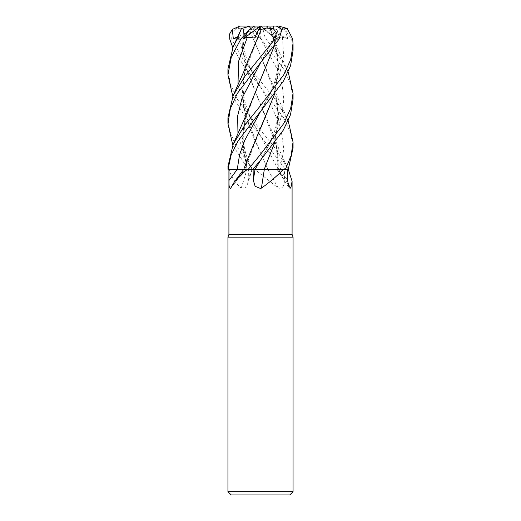 <?xml version="1.0" encoding="UTF-8"?>
<svg xmlns="http://www.w3.org/2000/svg" width="521" height="521" viewBox="0 0 521 521"><rect width="100%" height="100%" fill="white"/><g stroke="black" fill="none" stroke-linecap="round" stroke-linejoin="round"><path stroke-width="0.39" stroke-dasharray="2.6 1.95" d="M259.171 169.299L261.451 169.292M261.991 169.292L263.815 169.299M230.764 188.12A551.062 475.653 -59.5 0 0 244.831 169.325L288.263 169.325L284.531 169.325L284.381 180.344C284.388 186.264 282.362 188.856 278.305 188.12L254.769 169.325L248.426 169.325L252.034 169.299C248.029 160.781 245.554 153.903 244.603 148.667C242.955 140.26 242.135 132.848 244.942 119.954L242.493 144.792L247.078 169.325L229.188 169.325C230.569 175.909 234.574 182.174 241.19 188.12L245.059 187.938L247.612 184.011L248.217 180.344L248.426 169.325L248.035 169.325L232.796 145.138M243.646 29.176L242.447 47.899L245.502 66.577L276.058 144.389L278.501 169.299L277.094 169.292L288.263 169.325M237.426 37.486L243.118 38.026L243.574 29.196L242.525 47.847L245.515 66.369L260.37 103.939L273.167 134.112L277.602 151.702L278.429 169.299L288.139 169.325L254.769 169.325M292.086 234.45L228.914 234.45M293.062 237.133L227.938 237.133M293.062 491.694L227.938 491.694M289.806 494.95L231.194 494.95M287.826 183.705A551.062 525.682 -31.2 0 1 278.546 169.325L278.637 169.325M278.546 169.325L288.139 169.325L285.261 169.325L260.5 135.799L244.642 116.079L232.796 96.365M276.058 144.389C278.09 153.272 278.435 161.569 277.094 169.292L278.501 169.325M278.305 188.12A551.062 243.939 73.4 0 1 267.807 169.325L284.531 169.325M267.807 169.325L265.111 169.325L267.937 169.325L260.37 152.699L267.937 169.325M227.938 117.792L229.683 130.595L234.795 143.496L252.672 169.325L285.234 169.325L267.774 169.325M241.19 188.12A551.062 374.925 69.5 0 0 246.967 169.325L248.426 169.325M246.967 169.325L228.914 169.325L244.837 169.325L230.653 188.27M229.188 169.325L247.019 169.325M237.967 133.819L242.936 151.559L251.513 169.305L247.006 169.299L251.526 169.325L246.856 169.325M243.776 169.325L244.733 169.325M248.224 169.325L252.906 169.325M227.938 69.026L230.282 83.848L237.153 98.983L260.5 130.035L276.026 149.299L287.813 168.602L288.139 169.325L278.579 169.325M247.84 109.775L242.33 139.537L247.006 169.299L227.938 169.325M255.238 169.305L259.139 169.299M247.84 158.527L244.87 169.299L243.776 169.305L244.798 169.325L244.942 168.719L244.811 169.299L237.257 169.305M293.062 99.237L290.705 84.369L283.88 69.352L254.066 29.417L254.43 26.05L260.5 26.05L257.354 26.05L251.838 29.508L249.162 29.196L273.167 85.34L278.644 114.066L274.652 142.787M293.062 50.459L291.662 39.075L284.7 29.417L287.898 38.782L282.46 37.252L274.912 38.026L272.157 29.508L263.743 26.05L258.833 26.05L264.342 28.492L263.079 32.517L265.997 39.075L278.338 54.979L288.204 71.963M257.354 26.05L241.47 26.05L236.143 28.492L232.119 32.517L231.676 39.075L243.561 60.039L275.876 100.306L288.204 120.709M293.062 148.029L290.679 133.076L283.73 117.857L260.5 87.046L244.59 67.222L232.796 47.567M243.496 29.215L241.308 28.87M288.139 169.325L285.261 169.325M277.901 29.176L281.828 29.274M278.045 29.215L274.652 45.242M227.938 166.583L228.022 169.325M281.894 29.417L277.1 38.782L273.499 36.757L274.215 38.026L276.364 29.508L277.967 29.196L274.554 45.373M260.63 79.583L244.942 119.954M254.066 29.417L260.832 38.782L259.797 37.206L255.694 38.026L251.838 29.508M264.232 169.299L261.627 169.292M274.554 142.917L278.553 119.276L276.058 95.623L260.37 55.187L249.116 29.215L235.792 28.434M272.151 29.508L270.412 29.196L276.058 46.825L278.559 70.289L274.554 94.158M260.493 128.661L244.942 168.719M270.366 29.176L264.342 28.492M270.464 29.215L273.16 36.587L278.65 65.307L274.652 94.027M261.054 29.892L244.942 71.208L242.395 92.002L244.909 112.764L260.37 152.699L250.243 129.775L243.626 106.851L242.708 83.933L247.84 61.009M243.496 29.508L255.31 26.05L250.406 26.05M276.364 29.508L265.651 26.05L260.5 26.05L255.694 38.026M284.7 29.417L276.286 26.05L260.5 26.05L274.912 38.026M278.501 26.05L276.286 26.05M287.892 38.782L260.5 26.05L263.743 26.05M260.402 26.122L254.567 38.026M260.441 26.05L274.215 38.026M252.672 169.325L248.035 169.325M260.832 38.782L260.5 26.05L255.31 26.05M277.1 38.782L260.5 26.05L243.118 38.026M276.325 26.05L260.5 26.05L237.791 36.685M280.37 169.325A549.557 524.25 -31.2 0 0 287.54 180.344M278.234 169.325A549.557 243.274 73.4 0 0 284.381 180.344M251.591 169.325A549.557 373.902 69.5 0 1 248.217 180.344M238.123 37.252L246.433 62.038L272.144 107.443L280.773 128.068L283.821 148.687L280.415 169.325M237.967 85.047L246.192 110.315L260.318 135.584L278.201 169.325M265.997 39.075L261.145 39.075M292.724 39.075L291.662 39.075M252.724 169.325L248.048 169.325M260.318 86.825L260.318 86.825C256.091 80.208 252.047 72.263 248.185 62.989C243.763 51.781 242.258 40.514 243.685 29.196M274.749 37.252L260.689 62.468M259.823 37.252L276.872 68.564L281.985 83.803L283.821 99.042L282.115 114.288L277.126 129.527L260.682 160.019L267.058 148.732L274.502 131.338C276.254 126.095 277.341 120.403 277.778 114.268C278.24 109.312 277.667 103.099 276.058 95.623M282.46 37.252L283.613 55.754L279.621 74.256L260.689 111.253C267.052 101.015 271.819 90.921 274.99 80.983C278.448 69.143 278.807 57.759 276.058 46.825M260.318 135.584L253.297 123.093C250.679 118.189 248.315 112.497 246.205 106.017C243.001 95.701 241.848 83.282 244.942 71.208M231.676 39.075L229.735 39.075M260.5 169.26L227.97 169.325L260.5 169.26M277.016 169.325L289.24 188.009M252.125 169.325L247.612 184.011M273.167 134.112L278.846 148.824L287.813 168.602M273.499 36.757C269.793 46.245 265.521 54.816 260.689 62.474M259.797 37.206L260.318 38.079M273.167 85.34L277.901 97.818L287.813 119.837M287.813 71.09L282.825 60.254C278.357 50.478 275.14 42.592 273.16 36.587"/><path stroke-width="0.78" d="M261.451 169.292L261.991 169.292M263.815 169.299L283.398 169.325C277.165 175.909 269.845 182.174 261.431 188.12L260.5 188.485L255.134 186.297L253.33 180.344L253.108 169.325M264.238 169.325L283.398 169.325M228.914 169.325L228.914 234.45L292.086 234.45L293.062 237.133L293.062 491.694L227.938 491.694L231.194 494.95L289.806 494.95L293.062 491.694M288.204 120.709L293.062 142.22L291.089 155.759L285.41 169.325L288.269 169.325L292.086 181.243L290.816 188.12L289.24 188.009L287.54 180.344L287.423 169.325M228.914 234.45L227.938 237.133L293.062 237.133M287.826 183.705A551.062 525.682 -31.2 0 0 290.816 188.12M230.764 188.12C229.383 188.856 228.81 186.264 229.032 180.344L229.012 169.325L246.882 169.325L234.17 182.226L230.653 188.27M246.882 169.325L252.9 169.325L260.689 160.012L283.307 130.113L290.503 114.737L293.062 99.237L293.062 93.467L290.679 108.388L283.75 123.536L260.5 154.372L248.256 169.325M229.012 169.325L237.706 169.305M264.349 169.325A551.062 80.95 -75 0 0 261.431 188.12M252.587 169.325L264.44 169.325M261.627 169.292L255.238 169.305M258.833 26.05L254.43 26.05M288.263 169.325L293.062 148.029L293.062 142.22M260.5 62.689L279.113 39.075L281.894 29.417L276.325 26.05L273.291 26.05L273.18 28.492L276.449 32.517L274.919 39.075L245.091 76.02L233.187 95.506L227.938 117.792L227.938 123.64L230.36 108.602L237.315 93.461L260.5 62.689M288.204 71.963L293.062 93.467M260.5 111.474L283.45 81.081L290.562 65.77L293.062 50.459L293.062 44.695L290.672 59.668L283.776 74.744L260.5 105.62L245.078 124.786L233.187 144.271L227.938 166.583L228.042 169.325L231.083 155.193L238.104 140.885L260.5 111.474M281.828 29.274L287.234 28.492L292.724 39.075L293.062 44.695M234.17 182.226L243.776 169.305L228.042 169.325M241.308 28.87L237.185 39.075L233.187 46.714L227.938 69.026L227.938 74.894L231.311 57.076L240.845 39.075L249.52 29.417L243.366 38.782L247.345 37.252L254.567 38.026L258.65 29.508L261.386 29.196L261.054 29.892M232.796 47.567L229.735 39.075L229.624 33.982L232.32 29.417L233.31 38.782L237.426 37.486M274.652 45.242L244.167 119.576L233.187 144.271M274.554 45.373L260.63 79.596M232.796 145.138L227.938 123.64M274.652 142.787L264.251 169.299L274.554 142.917M285.41 169.325L264.251 169.299M274.554 94.158L260.493 128.661M274.652 94.027L247.84 158.527L243.776 169.305M232.796 96.365L227.938 74.894M261.392 29.176L273.18 28.492M261.373 29.215L247.84 61.009L244.173 70.817L233.187 95.506M249.52 29.417L254.495 26.05L250.406 26.05L241.601 28.492M265.651 26.05L278.501 26.05L287.234 28.492M243.366 38.782L260.402 26.122M254.495 26.05L273.291 26.05M258.65 29.508L260.441 26.05L241.47 26.05M232.32 29.417L239.784 26.102L240.963 26.05L239.784 26.102M233.31 38.782L237.791 36.685M260.689 111.253L244.759 140.279L239.556 154.796L237.257 169.325A549.557 474.357 -59.5 0 1 229.032 180.344M255.043 169.325A549.557 80.729 -75 0 0 253.33 180.344M260.682 160.019L255.108 169.325M274.919 39.075L279.113 39.075M260.689 62.474L242.063 98.143L237.641 115.981L237.967 133.819M247.345 37.252L238.644 61.152L237.967 85.047M237.185 39.075L240.845 39.075M292.086 181.243L292.086 234.45M227.938 237.133L227.938 491.694M241.321 28.837L233.187 46.714"/></g></svg>
